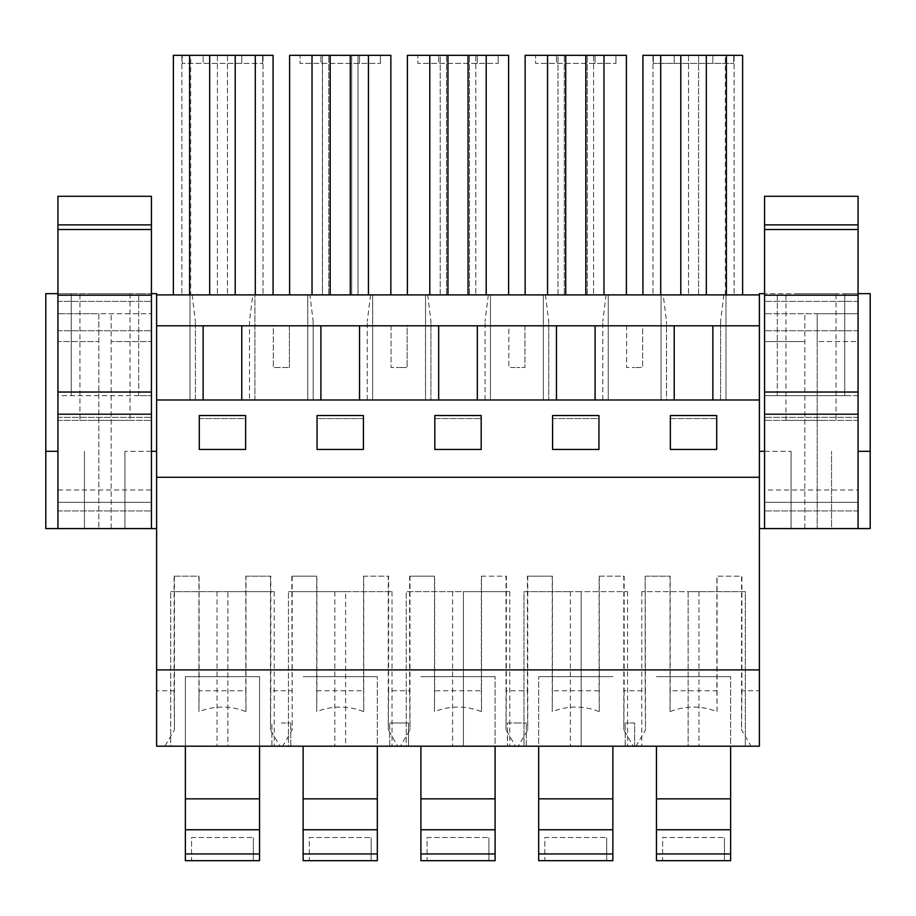 <?xml version="1.0" encoding="UTF-8"?>
<svg xmlns="http://www.w3.org/2000/svg" width="916" height="916" viewBox="0 0 916 916"><rect width="100%" height="100%" fill="white"/><g stroke="black" fill="none" stroke-linecap="round" stroke-linejoin="round"><path stroke-width="0.69" stroke-dasharray="4.58 3.44" d="M281.338 723.01L290.773 723.01L281.338 723.01M270.838 690.767L270.495 729.903L279.987 746.197L290.773 746.197L271.915 746.197L271.915 723.01L271.915 746.197L282.701 746.197L292.193 729.903L291.849 576.175L316.89 576.175L316.89 690.767L363.572 690.767L363.572 576.175L388.602 576.175L388.602 690.767L409.624 690.767L409.624 576.175L434.665 576.175L434.665 690.767L481.335 690.767L481.335 576.175L506.376 576.175L506.376 690.767L527.398 690.767L527.398 576.175L552.428 576.175L552.428 690.767L599.11 690.767L599.11 576.175L624.151 576.175L624.151 690.767L645.162 690.767L645.162 576.175L670.203 576.175L670.203 690.767L716.885 690.767L716.885 576.175L741.914 576.175L741.914 690.767L759.387 690.767L759.387 477.27L156.613 477.27L759.387 477.27L156.613 477.27L156.613 690.767L174.086 690.767L174.086 576.175L199.115 576.175L199.115 690.767L245.797 690.767L245.797 576.175L270.838 576.175L270.838 690.767L291.849 690.767M290.773 746.197L290.773 723.01L290.773 746.197M249.496 321.459L249.496 399.983L249.496 321.459L252.759 294.895L254.911 294.895L254.911 399.983L189.99 399.983L195.406 399.983L195.406 321.459L195.406 399.983L156.613 399.983L156.613 299.532L156.613 528.578L156.613 325.798L273.3 325.798L273.3 367.534L289.376 367.534L273.3 367.534L273.3 325.798L289.376 325.798L289.376 367.534L289.376 325.798L391.075 325.798L391.075 367.534L399.113 367.534L391.075 367.534L391.075 325.798L407.139 325.798L407.139 367.534L399.113 367.534L407.139 367.534L407.139 325.798L508.838 325.798L508.838 367.534L516.887 367.534L508.838 367.534L508.838 325.798L524.914 325.798L524.914 367.534L516.887 367.534L524.914 367.534L524.914 325.798L626.613 325.798L626.613 367.534L634.662 367.534L626.613 367.534L626.613 325.798L642.688 325.798L642.688 367.534L634.662 367.534L642.688 367.534L642.688 325.798L759.387 325.798L759.387 294.895L661.077 294.895L661.077 399.983L666.493 399.983L666.493 321.459L666.493 399.983L634.662 399.983L759.387 399.983L759.387 477.27M151.438 451.302L124.931 451.302L156.613 451.302L156.613 528.578L124.931 528.578L124.931 451.302L124.931 528.578L151.438 528.578L151.438 502.3L57.937 502.3L57.937 293.658L71.265 293.658L57.937 293.658L57.937 395.655L151.438 395.655L151.438 196.287L57.937 196.287L57.937 528.578L57.937 451.302L57.937 528.578L45.8 528.578L45.8 293.658L57.937 293.658L57.937 395.655L151.438 395.655L138.705 395.655L151.438 395.655L151.438 293.658L138.705 293.658L156.613 293.658L156.613 299.532L156.613 294.895L254.911 294.895L254.911 399.983L249.496 399.983L313.169 399.983L313.169 321.459L313.169 399.983L307.765 399.983L634.662 399.983L203.134 399.983L203.134 325.798M252.759 294.895L309.917 294.895L313.169 321.459M245.797 576.175L270.495 576.175L270.495 729.903M199.115 690.767L198.932 711.652C214.619 705.503 230.294 705.503 245.98 711.652L245.98 576.175M174.086 576.175L198.932 576.175L198.932 711.652M241.767 325.798L241.767 399.983M181.883 55.326L189.612 55.326L181.883 55.326L181.883 294.895L181.883 55.326M217.424 55.326L209.695 55.326L217.424 55.326L217.424 294.895L217.424 55.326M227.477 55.326L235.206 55.326L227.477 55.326L227.477 294.895L227.477 55.326M263.018 55.326L255.289 55.326L263.018 55.326L263.018 294.895L263.018 55.326M255.289 294.895L173.376 294.895L173.376 55.326L273.071 55.326L273.071 294.895L255.289 294.895L255.289 55.326M182.261 55.326L203.134 55.326L182.261 55.326L182.261 63.364L262.64 63.364L182.261 63.364L182.261 55.326M203.134 55.326L262.64 55.326L241.767 55.326L241.767 63.364L241.767 55.326L241.767 63.364L241.767 55.326L203.134 55.326L203.134 63.364L203.134 55.326M199.276 418.566L199.276 449.447L245.637 449.447L245.637 415.532L199.276 415.532L199.276 449.447L245.637 449.447L245.637 418.566L199.276 418.566L199.276 449.447L245.637 449.447L245.637 418.566L199.276 418.566M262.64 55.326L262.64 63.364L262.64 55.326M185.364 746.197L185.364 860.674L259.549 860.674L259.549 676.638L185.364 676.638L259.549 676.638L185.364 676.638L259.549 676.638L259.549 746.197L259.549 676.638L259.549 746.197L185.364 746.197L185.364 676.638L185.364 746.197L259.549 746.197M227.866 591.633L170.685 591.633L274.239 591.633L227.866 591.633L227.866 746.197L274.239 746.197L217.046 746.197L227.866 746.197L227.866 591.633M189.612 294.895L189.612 55.326M173.376 294.895L190.688 294.895L190.688 55.326M190.688 294.895L273.071 294.895M235.206 294.895L235.206 55.326M209.695 294.895L209.695 55.326M189.99 294.895L189.99 399.983L189.99 294.895M192.142 294.895L195.406 321.459M156.613 477.27L156.613 399.983L203.134 399.983M274.239 591.633L274.239 746.197L274.239 591.633M170.685 746.197L217.046 746.197L170.685 746.197L170.685 591.633L170.685 746.197M156.613 690.767L156.613 746.197L164.926 746.197L174.418 729.903L174.418 576.175M164.926 746.197L279.987 746.197M174.086 690.767L174.418 729.903M245.797 690.767L245.98 711.652M156.613 451.302L156.613 528.578L151.438 528.578L156.613 528.578M156.613 399.983L759.387 399.983L759.387 294.895M434.814 449.447L481.186 449.447L481.186 415.532L434.814 415.532L434.814 449.447L481.186 449.447L481.186 418.566L434.814 418.566L434.814 449.447L481.186 449.447L481.186 418.566L434.814 418.566L434.814 449.447M363.412 418.566L317.05 418.566L317.05 449.447L363.412 449.447L363.412 415.532L317.05 415.532L317.05 449.447L363.412 449.447L363.412 418.566L317.05 418.566L317.05 449.447L363.412 449.447L363.412 418.566M552.588 418.566L552.588 449.447L598.95 449.447L598.95 415.532L552.588 415.532L552.588 449.447L598.95 449.447L598.95 418.566L552.588 418.566L552.588 449.447L598.95 449.447L598.95 418.566L552.588 418.566M670.363 449.447L716.724 449.447L716.724 415.532L670.363 415.532L670.363 449.447L716.724 449.447L716.724 418.566L670.363 418.566L670.363 449.447L716.724 449.447L716.724 418.566L670.363 418.566L670.363 449.447M759.387 399.983L720.583 399.983L720.583 321.459L720.583 399.983L725.987 399.983L661.077 399.983L661.077 294.895L663.23 294.895L666.493 321.459M309.917 294.895L663.23 294.895M447.958 294.895L407.38 294.895L446.527 294.895L446.527 55.326L508.62 55.326L508.62 294.895L440.23 294.895L440.23 55.326L447.958 55.326L440.23 55.326L440.23 294.895L447.958 294.895L447.958 55.326M508.62 294.895L446.527 294.895L446.527 55.326L407.38 55.326L407.38 294.895M350.278 294.895L289.616 294.895L330.184 294.895L322.455 294.895L322.455 55.326L330.184 55.326L322.455 55.326L322.455 294.895L358.007 294.895L358.007 55.326L350.278 55.326L358.007 55.326L358.007 294.895L350.278 294.895L350.278 55.326M565.722 294.895L525.154 294.895L564.302 294.895L564.302 55.326L626.384 55.326L626.384 294.895L557.993 294.895L557.993 55.326L565.722 55.326L557.993 55.326L557.993 294.895L565.722 294.895L565.722 55.326M626.384 294.895L564.302 294.895L564.302 55.326L525.154 55.326L525.154 294.895M706.305 294.895L642.929 294.895L706.305 294.895L706.305 55.326L698.576 55.326L706.305 55.326M156.613 325.798L156.613 294.895M282.701 746.197L759.387 746.197L759.387 690.767M634.662 746.197L625.227 746.197L634.662 746.197L634.662 723.01L625.227 723.01L634.662 723.01L634.662 746.197M463.404 746.197L509.777 746.197L452.596 746.197L463.404 746.197L463.404 591.633L406.223 591.633L509.777 591.633L463.404 591.633L463.404 746.197M406.223 746.197L452.596 746.197L406.223 746.197L406.223 591.633L406.223 746.197M408.547 746.197L399.113 746.197L408.547 746.197L408.547 723.01L389.689 723.01L408.547 723.01L408.547 746.197M399.113 746.197L389.689 746.197L399.113 746.197M377.323 746.197L303.139 746.197L377.323 746.197L377.323 676.638L303.139 676.638L377.323 676.638L303.139 676.638L377.323 676.638L377.323 860.674L303.139 860.674L303.139 746.197M345.641 746.197L392.002 746.197L345.641 746.197L345.641 591.633L288.448 591.633L392.002 591.633L345.641 591.633L345.641 746.197M288.448 746.197L334.821 746.197L288.448 746.197L288.448 591.633L288.448 746.197M523.998 746.197L570.359 746.197L523.998 746.197L523.998 591.633L570.359 591.633L523.998 591.633L523.998 746.197M581.179 746.197L627.552 746.197L581.179 746.197L581.179 591.633L570.359 591.633L627.552 591.633L581.179 591.633L581.179 746.197M538.677 746.197L612.861 746.197L538.677 746.197L538.677 676.638L612.861 676.638L538.677 676.638L612.861 676.638L538.677 676.638L538.677 860.674L612.861 860.674L612.861 746.197M516.887 746.197L507.453 746.197L516.887 746.197M688.134 746.197L641.761 746.197L698.954 746.197L688.134 746.197L688.134 591.633L641.761 591.633L698.954 591.633L688.134 591.633L688.134 746.197M745.315 746.197L698.954 746.197L745.315 746.197L745.315 591.633L698.954 591.633L745.315 591.633L745.315 746.197M730.636 746.197L656.451 746.197L730.636 746.197L730.636 676.638L656.451 676.638L730.636 676.638L656.451 676.638L730.636 676.638L730.636 860.674L656.451 860.674L656.451 746.197M495.098 746.197L420.902 746.197L495.098 746.197L495.098 676.638L420.902 676.638L495.098 676.638L420.902 676.638L495.098 676.638L495.098 860.674L420.902 860.674L420.902 746.197M723.846 294.895L720.583 321.459M725.987 294.895L725.987 399.983L725.987 294.895M645.162 576.175L645.505 729.903L636.013 746.197M645.505 576.175L670.02 576.175L670.02 711.652C685.706 705.503 701.381 705.503 717.068 711.652L717.068 576.175L741.582 576.175L741.582 729.903L751.074 746.197M645.162 690.767L645.505 729.903M716.885 690.767L717.068 711.652M674.222 63.364L733.716 63.364L653.348 63.364L674.222 63.364L674.222 55.326L674.222 63.364L674.222 55.326L653.348 55.326L653.348 63.364L653.348 55.326L712.854 55.326L712.854 63.364L712.854 55.326L712.854 63.364L712.854 55.326L733.716 55.326L733.716 63.364L733.716 55.326L674.222 55.326L674.222 63.364M742.624 294.895L742.624 55.326L642.929 55.326L642.929 294.895M652.982 55.326L660.711 55.326L652.982 55.326L652.982 294.895L652.982 55.326M688.523 55.326L680.794 55.326L688.523 55.326L688.523 294.895L688.523 55.326M734.117 55.326L726.388 55.326L734.117 55.326L734.117 294.895L734.117 55.326M741.914 690.767L741.582 729.903M670.203 690.767L670.02 711.652M641.761 591.633L641.761 746.197L641.761 591.633M674.222 325.798L674.222 399.983M712.854 325.798L712.854 399.983M698.576 294.895L698.576 55.326L698.576 294.895M680.794 294.895L680.794 55.326M660.711 294.895L660.711 55.326M725.312 294.895L725.312 55.326M726.388 294.895L726.388 55.326M602.808 399.983L602.808 321.459L602.808 399.983M606.071 294.895L602.808 321.459M624.151 690.767L623.807 729.903L633.3 746.197M764.562 451.302L791.069 451.302L759.387 451.302L759.387 528.578L791.069 528.578L791.069 451.302L791.069 528.578L764.562 528.578L764.562 502.3L858.063 502.3L858.063 293.658L858.063 395.655L777.295 395.655L844.735 395.655L844.735 293.658L858.063 293.658L858.063 528.578L858.063 451.302L858.063 528.578L870.2 528.578L870.2 293.658L844.735 293.658L844.735 395.655L764.562 395.655L777.295 395.655L764.562 395.655L764.562 293.658L844.735 293.658L759.387 293.658L759.387 528.578L759.387 325.798M759.387 451.302L759.387 528.578L764.562 528.578L759.387 528.578M389.689 746.197L389.689 723.01L389.689 746.197M367.27 399.983L367.27 321.459L367.27 399.983M370.533 294.895L367.27 321.459M427.68 294.895L430.944 321.459L430.944 399.983L430.944 321.459M388.602 690.767L388.258 729.903L397.762 746.197M409.624 690.767L409.967 729.903L400.464 746.197M363.572 576.175L388.258 576.175L388.258 729.903M316.89 690.767L316.707 711.652C332.382 705.503 348.069 705.503 363.744 711.652L363.744 576.175M291.849 576.175L316.707 576.175L316.707 711.652M320.898 325.798L320.898 399.983M359.541 325.798L359.541 399.983M289.616 294.895L289.616 55.326L351.698 55.326L351.698 294.895L351.698 55.326L390.846 55.326L390.846 294.895M300.036 55.326L320.898 55.326L300.036 55.326L300.036 63.364L380.403 63.364L300.036 63.364L300.036 55.326M320.898 55.326L380.403 55.326L359.541 55.326L359.541 63.364L359.541 55.326L359.541 63.364L359.541 55.326L320.898 55.326L320.898 63.364L320.898 55.326M380.403 55.326L380.403 63.364L380.403 55.326M330.184 294.895L330.184 55.326M312.024 294.895L312.024 55.326M328.752 294.895L328.752 55.326L328.752 294.895M368.438 294.895L368.438 55.326M372.675 294.895L372.675 399.983L372.675 294.895M307.765 294.895L307.765 399.983L307.765 294.895M392.002 591.633L392.002 746.197L392.002 591.633M292.193 576.175L292.193 729.903M363.572 690.767L363.744 711.652M507.453 723.01L516.887 723.01L507.453 723.01L507.453 746.197L507.453 723.01M516.887 723.01L526.311 723.01L516.887 723.01M526.311 746.197L526.311 723.01L526.311 746.197M485.045 399.983L485.045 321.459L485.045 399.983M488.308 294.895L485.045 321.459M545.455 294.895L548.718 321.459L548.718 399.983L548.718 321.459M506.376 690.767L506.033 729.903L515.536 746.197M527.398 690.767L527.742 729.903L518.238 746.197M481.335 576.175L506.033 576.175L506.033 729.903M434.665 690.767L434.482 711.652C450.157 705.503 465.843 705.503 481.518 711.652L481.518 576.175M409.624 576.175L434.482 576.175L434.482 711.652M438.672 325.798L438.672 399.983M477.316 325.798L477.316 399.983M475.77 55.326L468.042 55.326L475.77 55.326L475.77 294.895L475.77 55.326M417.81 55.326L438.672 55.326L417.81 55.326L417.81 63.364L498.178 63.364L417.81 63.364L417.81 55.326M438.672 55.326L498.178 55.326L477.316 55.326L477.316 63.364L477.316 55.326L477.316 63.364L477.316 55.326L438.672 55.326L438.672 63.364L438.672 55.326M498.178 55.326L498.178 63.364L498.178 55.326M429.799 294.895L429.799 55.326M469.473 294.895L469.473 55.326L469.473 294.895M486.201 294.895L486.201 55.326M468.042 294.895L468.042 55.326M490.449 294.895L490.449 399.983L490.449 294.895M425.539 294.895L425.539 399.983L425.539 294.895M509.777 591.633L509.777 746.197L509.777 591.633M409.967 576.175L409.967 729.903M481.335 690.767L481.518 711.652M625.227 746.197L625.227 723.01L625.227 746.197M599.11 576.175L623.807 576.175L623.807 729.903M552.428 690.767L552.256 711.652C567.931 705.503 583.606 705.503 599.293 711.652L599.293 576.175M527.398 576.175L552.256 576.175L552.256 711.652M556.447 325.798L556.447 399.983M595.079 325.798L595.079 399.983M593.545 55.326L585.816 55.326L593.545 55.326L593.545 294.895L593.545 55.326M535.585 55.326L556.447 55.326L535.585 55.326L535.585 63.364L615.953 63.364L535.585 63.364L535.585 55.326M556.447 55.326L615.953 55.326L595.079 55.326L595.079 63.364L595.079 55.326L595.079 63.364L595.079 55.326L556.447 55.326L556.447 63.364L556.447 55.326M615.953 55.326L615.953 63.364L615.953 55.326M547.562 294.895L547.562 55.326M587.248 294.895L587.248 55.326L587.248 294.895M603.976 294.895L603.976 55.326M585.816 294.895L585.816 55.326M608.224 294.895L608.224 399.983L608.224 294.895M543.303 294.895L543.303 399.983L543.303 294.895M627.552 591.633L627.552 746.197L627.552 591.633M527.742 576.175L527.742 729.903M599.11 690.767L599.293 711.652M57.937 293.658L57.937 502.3L151.438 502.3L151.438 293.658L151.438 528.578L151.438 341.565L111.168 341.565L151.438 341.565L151.438 490.003L57.937 490.003L57.937 341.565L98.802 341.565L98.802 313.741L151.438 313.741L57.937 313.741L98.802 313.741L98.802 528.578L98.802 341.565L57.937 341.565L57.937 528.578L84.444 528.578L84.444 451.302L84.444 528.578L57.937 528.578L57.937 420.387L151.438 420.387L57.937 420.387L57.937 528.578L57.937 313.741L57.937 502.3L151.438 502.3L151.438 528.578L151.438 490.003M57.937 417.295L151.438 417.295L57.937 417.295M151.438 528.578L57.937 528.578L151.438 528.578L57.937 528.578L151.438 528.578L57.937 528.578L57.937 502.3L151.438 502.3L151.438 293.658M57.937 451.302L45.8 451.302M57.937 330.745L151.438 330.745L57.937 330.745M858.063 293.658L858.063 502.3L764.562 502.3L764.562 293.658L764.562 528.578L764.562 313.741L764.562 528.578L764.562 341.565L804.832 341.565L764.562 341.565L764.562 490.003L858.063 490.003L858.063 341.565L817.198 341.565L817.198 313.741L764.562 313.741L858.063 313.741L817.198 313.741L817.198 528.578L817.198 341.565L858.063 341.565L858.063 528.578L831.556 528.578L831.556 451.302L831.556 528.578L858.063 528.578L858.063 313.741L858.063 502.3L764.562 502.3L764.562 528.578L764.562 490.003M858.063 417.295L764.562 417.295L858.063 417.295M764.562 528.578L858.063 528.578L764.562 528.578L858.063 528.578L764.562 528.578L858.063 528.578L858.063 420.387L858.063 528.578L858.063 502.3L764.562 502.3L764.562 196.287L858.063 196.287L858.063 395.655L764.562 395.655L764.562 293.658M858.063 451.302L870.2 451.302M858.063 330.745L764.562 330.745L858.063 330.745M71.265 293.658L138.705 293.658L71.265 293.658L71.265 395.655L71.265 293.658M92.985 293.658L130.026 293.658L92.985 293.658M138.705 395.655L138.705 293.658L138.705 395.655M92.985 420.387L130.026 420.387L79.955 420.387L79.955 293.658M57.937 502.3L151.438 502.3L57.937 502.3M57.937 510.922L151.438 510.922L57.937 510.922M57.937 301.375L151.438 301.375L57.937 301.375M57.937 229.515L151.438 229.515M57.937 295.204L151.438 295.204M57.937 392.037L151.438 392.037M57.937 414.204L151.438 414.204M111.168 528.578L111.168 313.741L111.168 528.578M57.937 528.578L57.937 490.003M799.004 293.658L836.045 293.658L799.004 293.658M777.295 395.655L777.295 293.658L777.295 395.655M823.015 420.387L785.974 420.387L836.045 420.387L836.045 293.658M858.063 502.3L764.562 502.3L858.063 502.3M858.063 510.922L764.562 510.922L858.063 510.922M858.063 420.387L764.562 420.387L858.063 420.387M858.063 301.375L764.562 301.375L858.063 301.375M858.063 229.515L764.562 229.515M858.063 295.204L764.562 295.204M858.063 392.037L764.562 392.037M858.063 414.204L764.562 414.204M858.063 528.578L817.198 528.578L858.063 528.578L858.063 490.003M804.832 528.578L804.832 313.741L804.832 528.578M185.364 798.844L259.549 798.844M191.547 860.674L253.366 860.674L253.366 837.487L253.366 860.674L191.547 860.674L191.547 837.487L253.366 837.487L191.547 837.487L191.547 860.674M303.139 798.844L377.323 798.844M309.322 860.674L371.14 860.674L371.14 837.487L371.14 860.674L309.322 860.674L309.322 837.487L371.14 837.487L309.322 837.487L309.322 860.674M420.902 798.844L495.098 798.844M427.085 860.674L488.915 860.674L488.915 837.487L488.915 860.674L427.085 860.674L427.085 837.487L488.915 837.487L427.085 837.487L427.085 860.674M538.677 798.844L612.861 798.844M544.86 860.674L606.678 860.674L606.678 837.487L606.678 860.674L544.86 860.674L544.86 837.487L606.678 837.487L544.86 837.487L544.86 860.674M656.451 798.844L730.636 798.844M662.634 860.674L724.453 860.674L724.453 837.487L724.453 860.674L662.634 860.674L662.634 837.487L724.453 837.487L662.634 837.487L662.634 860.674M217.046 591.633L217.046 746.197L217.046 591.633M698.954 591.633L698.954 746.197L698.954 591.633M334.821 591.633L334.821 746.197L334.821 591.633M452.596 591.633L452.596 746.197L452.596 591.633M570.359 591.633L570.359 746.197L570.359 591.633M130.026 293.658L130.026 420.387M785.974 420.387L785.974 293.658"/><path stroke-width="1.37" d="M241.767 399.983L241.767 325.798L156.613 325.798L156.613 669.905L759.387 669.905L759.387 293.658L764.562 293.658L764.562 196.287L858.063 196.287L858.063 295.204L764.562 295.204L764.562 293.658M273.071 294.895L273.071 55.326L173.376 55.326L173.376 294.895M189.612 294.895L189.612 55.326M255.289 294.895L255.289 55.326M235.206 294.895L235.206 55.326M209.695 294.895L209.695 55.326M203.134 399.983L203.134 325.798M199.276 449.447L199.276 415.532L245.637 415.532L245.637 449.447L199.276 449.447M759.387 669.905L759.387 746.197L156.613 746.197L156.613 669.905M156.613 294.895L759.387 294.895M595.079 399.983L595.079 325.798L759.387 325.798M241.767 325.798L595.079 325.798M320.898 399.983L320.898 325.798M156.613 399.983L759.387 399.983M156.613 477.27L759.387 477.27M434.814 415.532L481.186 415.532L481.186 449.447L434.814 449.447L434.814 415.532M317.05 449.447L363.412 449.447L363.412 415.532L317.05 415.532L317.05 449.447M552.588 449.447L552.588 415.532L598.95 415.532L598.95 449.447L552.588 449.447M670.363 449.447L716.724 449.447L716.724 415.532L670.363 415.532L670.363 449.447M674.222 399.983L674.222 325.798M712.854 399.983L712.854 325.798M742.624 294.895L742.624 55.326L642.929 55.326L642.929 294.895M706.305 294.895L706.305 55.326M680.794 294.895L680.794 55.326M660.711 294.895L660.711 55.326M726.388 294.895L726.388 55.326M359.541 399.983L359.541 325.798M390.846 294.895L390.846 55.326L289.616 55.326L289.616 294.895M330.184 294.895L330.184 55.326M312.024 294.895L312.024 55.326M368.438 294.895L368.438 55.326M350.278 294.895L350.278 55.326M438.672 399.983L438.672 325.798M477.316 399.983L477.316 325.798M508.62 294.895L508.62 55.326L407.38 55.326L407.38 294.895M447.958 294.895L447.958 55.326M429.799 294.895L429.799 55.326M486.201 294.895L486.201 55.326M468.042 294.895L468.042 55.326M556.447 399.983L556.447 325.798M626.384 294.895L626.384 55.326L525.154 55.326L525.154 294.895M565.722 294.895L565.722 55.326M547.562 294.895L547.562 55.326M603.976 294.895L603.976 55.326M585.816 294.895L585.816 55.326M57.937 451.302L45.8 451.302L45.8 528.578L57.937 528.578L57.937 392.037L151.438 392.037L151.438 528.578L156.613 528.578M151.438 451.302L156.613 451.302M151.438 392.037L151.438 293.658L156.613 293.658L156.613 325.798M45.8 451.302L45.8 293.658L57.937 293.658L57.937 295.204L151.438 295.204M764.562 451.302L759.387 451.302M858.063 295.204L858.063 392.037L764.562 392.037L764.562 528.578L759.387 528.578M858.063 451.302L870.2 451.302L870.2 528.578L764.562 528.578M870.2 451.302L870.2 293.658L858.063 293.658M57.937 293.658L57.937 196.287L151.438 196.287L151.438 293.658M57.937 392.037L57.937 295.204M57.937 224.878L151.438 224.878M57.937 229.515L151.438 229.515M57.937 414.204L151.438 414.204M57.937 528.578L151.438 528.578M764.562 392.037L764.562 295.204M858.063 392.037L858.063 528.578M858.063 224.878L764.562 224.878M858.063 229.515L764.562 229.515M858.063 414.204L764.562 414.204M185.364 853.952L259.549 853.952L259.549 860.674L185.364 860.674L185.364 798.844L259.549 798.844L259.549 746.197M185.364 798.844L185.364 746.197M259.549 853.952L259.549 798.844M185.364 829.759L259.549 829.759M303.139 853.952L377.323 853.952L377.323 860.674L303.139 860.674L303.139 798.844L377.323 798.844L377.323 746.197M303.139 798.844L303.139 746.197M377.323 853.952L377.323 798.844M303.139 829.759L377.323 829.759M420.902 853.952L495.098 853.952L495.098 860.674L420.902 860.674L420.902 798.844L495.098 798.844L495.098 746.197M420.902 798.844L420.902 746.197M495.098 853.952L495.098 798.844M420.902 829.759L495.098 829.759M538.677 853.952L612.861 853.952L612.861 860.674L538.677 860.674L538.677 798.844L612.861 798.844L612.861 746.197M538.677 798.844L538.677 746.197M612.861 853.952L612.861 798.844M538.677 829.759L612.861 829.759M656.451 853.952L730.636 853.952L730.636 860.674L656.451 860.674L656.451 798.844L730.636 798.844L730.636 746.197M656.451 798.844L656.451 746.197M730.636 853.952L730.636 798.844M656.451 829.759L730.636 829.759"/></g></svg>
